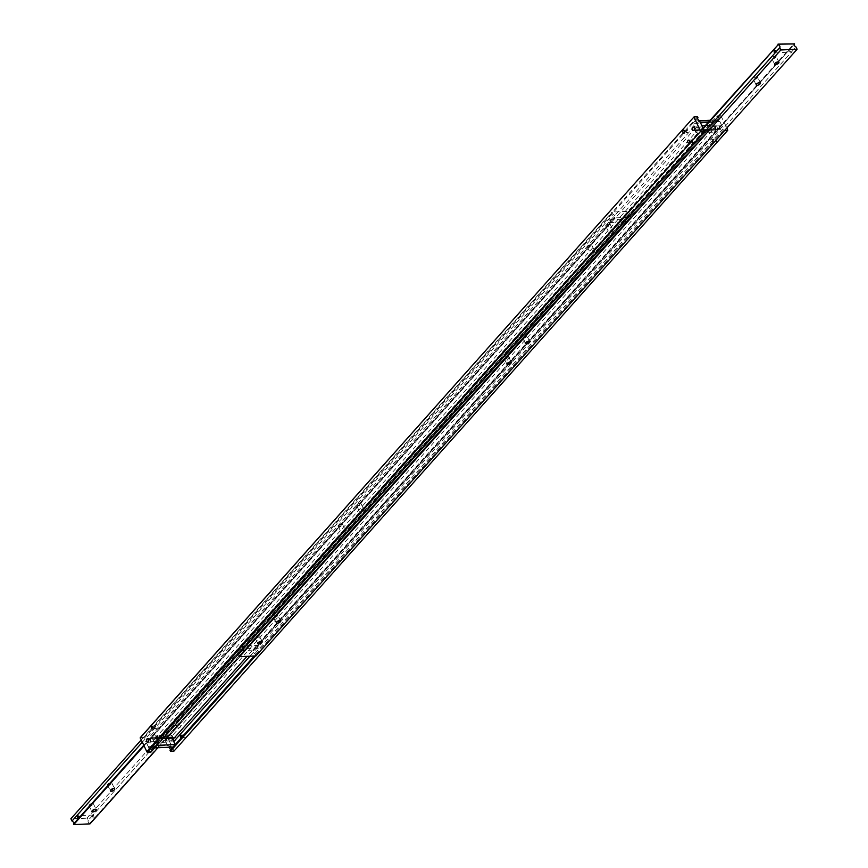 <?xml version="1.0" encoding="UTF-8"?>
<svg xmlns="http://www.w3.org/2000/svg" width="868" height="868" viewBox="0 0 868 868"><rect width="100%" height="100%" fill="white"/><g stroke="black" fill="none" stroke-linecap="round" stroke-linejoin="round"><path stroke-width="0.65" stroke-dasharray="4.34 3.25" d="M155.057 726.256L154.428 728.339L156.229 728.664L155.958 726.625L155.057 726.256L155.958 726.625M686.642 130.33L686.013 132.403L687.814 132.739L687.543 130.699L686.642 130.33L687.543 130.699M697.839 117.69L144.197 738.342A2.148 1.356 41.7 0 0 144.142 738.397A2.148 1.356 41.7 0 0 144.121 739.905A2.148 1.356 41.7 0 0 145.672 741.38L699.413 120.619M706.932 129.408L708.733 129.744L708.114 131.817L707.203 131.448L706.932 129.408L710.892 128.985A1.476 0.966 -92.6 0 0 711.022 131.936A1.476 0.966 -92.6 0 0 710.892 128.985M175.347 725.344L177.148 725.67L176.519 727.753L175.618 727.384L175.347 725.344L179.307 724.91A1.476 0.966 -92.6 0 0 179.437 727.872A1.476 0.966 -92.6 0 0 179.307 724.91M165.235 740.491A2.148 1.356 41.7 0 0 165.278 740.447A2.148 1.356 41.7 0 0 165.311 738.939A2.148 1.356 41.7 0 0 163.748 737.464L717.489 116.703A2.148 1.356 -138.3 0 1 719.04 118.178A2.148 1.356 -138.3 0 1 719.019 119.686A2.148 1.356 -138.3 0 1 718.964 119.73L165.235 740.491L168.522 747.25M711.771 139.336L713.572 139.661L712.943 141.744L712.042 141.376L711.771 139.336L715.731 138.902A1.476 0.966 -92.6 0 0 715.861 141.853A1.476 0.966 -92.6 0 0 715.731 138.902M712.943 141.744L712.042 141.376M249.93 656.197L722.328 126.62A2.148 1.356 -138.3 0 1 723.879 128.095A2.148 1.356 -138.3 0 1 723.858 129.603A2.148 1.356 -138.3 0 1 723.803 129.657L254.291 656.002M692.653 142.656L692.382 140.616L691.481 140.247L690.852 142.33L692.653 142.656L688.693 143.09M161.068 738.592L160.797 736.552L159.886 736.183L159.267 738.256L161.068 738.592L157.108 739.015M702.679 127.607L149.036 748.27A2.148 1.356 41.7 0 0 148.981 748.314A2.148 1.356 41.7 0 0 148.96 749.822A2.148 1.356 41.7 0 0 150.511 751.297L704.252 130.536M176.519 727.753L175.618 727.384M152.269 729.098L156.229 728.664M708.114 131.817L707.203 131.448M683.854 133.162L687.814 132.739M719.691 126.12A1.758 1.15 -92.6 0 0 719.322 128.117A1.758 1.15 -92.6 0 0 720.473 129.321A1.758 1.15 -92.6 0 0 721.091 128.996A1.758 1.15 -92.6 0 0 721.46 126.999A1.758 1.15 -92.6 0 0 720.31 125.795A1.758 1.15 -92.6 0 0 719.691 126.12M717.283 129.169A1.758 1.15 87.4 0 1 716.664 129.484A1.758 1.15 87.4 0 1 715.514 128.29A1.758 1.15 87.4 0 1 715.883 126.294A1.758 1.15 87.4 0 1 716.512 125.968A1.758 1.15 87.4 0 1 717.662 127.173A1.758 1.15 87.4 0 1 717.283 129.169M696.331 127.173A1.758 1.15 -92.6 0 0 695.952 129.169A1.758 1.15 -92.6 0 0 697.112 130.374A1.758 1.15 -92.6 0 0 697.731 130.048A1.758 1.15 -92.6 0 0 698.1 128.052A1.758 1.15 -92.6 0 0 696.95 126.858A1.758 1.15 -92.6 0 0 696.331 127.173M183.615 735.109A1.476 0.966 -92.6 0 0 184.797 737.518A1.476 0.966 -92.6 0 0 183.615 735.109M174.077 737.778A1.758 1.15 -92.6 0 0 173.698 739.775A1.758 1.15 -92.6 0 0 174.859 740.979A1.758 1.15 -92.6 0 0 175.477 740.654A1.758 1.15 -92.6 0 0 175.846 738.657A1.758 1.15 -92.6 0 0 174.696 737.453A1.758 1.15 -92.6 0 0 174.077 737.778M171.669 740.827A1.758 1.15 87.4 0 1 171.05 741.142A1.758 1.15 87.4 0 1 169.9 739.948A1.758 1.15 87.4 0 1 170.269 737.952A1.758 1.15 87.4 0 1 170.887 737.626A1.758 1.15 87.4 0 1 172.048 738.831A1.758 1.15 87.4 0 1 171.669 740.827M150.717 738.831A1.758 1.15 -92.6 0 0 150.338 740.827A1.758 1.15 -92.6 0 0 151.488 742.031A1.758 1.15 -92.6 0 0 152.117 741.706A1.758 1.15 -92.6 0 0 152.486 739.71A1.758 1.15 -92.6 0 0 151.336 738.516A1.758 1.15 -92.6 0 0 150.717 738.831M153.603 740.078L152.182 737.16A2.148 0.901 -26 0 1 153.441 736.259A2.148 0.901 -26 0 1 154.916 735.836L156.338 738.755A2.148 0.901 154 0 0 154.862 739.178A2.148 0.901 154 0 0 153.603 740.078L696.266 131.73A2.148 0.901 154 0 0 695.962 132.587A2.148 0.901 154 0 0 695.962 132.598A2.148 0.901 154 0 0 696.787 132.891L695.366 129.972A2.148 0.901 -26 0 1 694.541 129.679A2.148 0.901 -26 0 1 694.53 129.668A2.148 0.901 -26 0 1 694.845 128.811L696.266 131.73M172.634 738.028L171.213 735.109A2.148 0.901 -26 0 1 172.038 735.402A2.148 0.901 -26 0 1 171.734 736.27L714.397 127.922A2.148 0.901 -26 0 1 713.138 128.822A2.148 0.901 -26 0 1 711.662 129.245L713.084 132.164A2.148 0.901 154 0 0 714.559 131.741A2.148 0.901 154 0 0 715.818 130.84L247.076 656.327M168.718 747.24L173.763 741.587M722.328 126.62L718.964 119.73M149.036 748.27L145.672 741.38M152.182 737.16L694.845 128.811M172.038 735.402A2.148 0.901 -26 0 1 172.038 735.413L173.459 738.321M144.197 738.342L143.795 737.529L140.258 737.691M150.913 752.122L150.511 751.297M143.795 737.529L697.536 116.768M720.624 115.726L167.296 736.758L720.624 115.726L717.087 115.878L163.358 736.639L163.748 737.464M166.884 736.487L163.358 736.639M174.001 751.07L167.296 736.758M174.132 750.766L727.872 130.005M724.671 130.45L723.803 129.657M255.463 655.948L724.205 130.471M717.489 116.703L717.087 115.878M721.037 115.997L726.874 127.976M156.359 738.798A1.508 0.977 87.4 0 1 157.553 741.25A1.508 0.977 87.4 0 1 156.359 738.798L163.097 738.451M171.213 735.109L154.916 735.836M713.084 132.164L696.787 132.891M160.797 736.552L159.886 736.183M695.366 129.972L711.662 129.245M692.382 140.616L691.481 140.247M357.041 504.785A2.376 0.998 154 0 0 356.715 505.751A2.376 0.998 154 0 0 358.419 505.935A2.376 0.998 154 0 0 360.654 504.623A2.376 0.998 154 0 0 360.99 503.657A2.376 0.998 154 0 0 359.276 503.473A2.376 0.998 154 0 0 357.041 504.785M363.508 510.46A2.376 0.998 -26 0 1 361.272 511.773A2.376 0.998 -26 0 1 359.558 511.588A2.376 0.998 -26 0 1 359.894 510.623A2.376 0.998 -26 0 1 362.13 509.299A2.376 0.998 -26 0 1 363.833 509.494A2.376 0.998 -26 0 1 363.508 510.46M338.585 525.476A2.376 0.998 154 0 0 338.26 526.442A2.376 0.998 154 0 0 339.963 526.626A2.376 0.998 154 0 0 342.198 525.314A2.376 0.998 154 0 0 342.534 524.348A2.376 0.998 154 0 0 340.82 524.163A2.376 0.998 154 0 0 338.585 525.476M345.052 531.151A2.376 0.998 -26 0 1 342.817 532.464A2.376 0.998 -26 0 1 341.102 532.279A2.376 0.998 -26 0 1 341.439 531.314A2.376 0.998 -26 0 1 343.663 530.001A2.376 0.998 -26 0 1 345.377 530.185A2.376 0.998 -26 0 1 345.052 531.151M94.677 818.188A2.148 1.4 -92.6 0 0 95.122 817.33L94.015 818.578A2.148 1.4 -92.6 0 0 94.677 818.188M93.907 818.589A2.148 1.4 -92.6 0 0 94.623 818.198A2.148 1.4 -92.6 0 0 95.089 817.265M608.935 219.105L607.828 220.353A2.148 1.4 87.4 0 1 608.262 219.495A2.148 1.4 87.4 0 1 608.935 219.105L613.177 214.353L612.07 212.074L628.367 211.336L629.474 213.615L93.646 814.303A2.148 1.4 -92.6 0 0 92.919 814.694A2.148 1.4 -92.6 0 0 92.464 815.627L93.646 814.303A2.148 1.4 -92.6 0 0 92.974 814.694A2.148 1.4 -92.6 0 0 92.54 815.54L92.464 815.627M93.994 817.623L93.755 815.649L92.854 815.291L92.279 817.309L93.994 817.623L93.353 817.895L78.131 818.578M93.755 815.649L92.854 815.291M609.976 223A2.148 1.4 87.4 0 1 609.303 223.38L610.41 222.143A2.148 1.4 87.4 0 1 609.976 223M610.486 222.067A2.148 1.4 87.4 0 1 610.03 222.989A2.148 1.4 87.4 0 1 609.303 223.391L143.708 745.33M607.86 220.429A2.148 1.4 87.4 0 1 608.316 219.495A2.148 1.4 87.4 0 1 609.043 219.105M608.945 220.06L610.671 220.385L610.085 222.392L609.195 222.034L608.945 220.06L609.596 219.788L624.808 219.105M610.085 222.392L609.195 222.034M624.45 219.354L623.864 221.373L625.589 221.698L625.34 219.713L624.45 219.354L625.34 219.713M609.727 222.653L625.589 221.698M107.86 784.13A2.376 0.998 154 0 0 107.534 785.095A2.376 0.998 154 0 0 109.238 785.28A2.376 0.998 154 0 0 111.473 783.967A2.376 0.998 154 0 0 111.809 783.001A2.376 0.998 154 0 0 110.095 782.806A2.376 0.998 154 0 0 107.86 784.13M89.404 804.82A2.376 0.998 154 0 0 89.068 805.786A2.376 0.998 154 0 0 90.782 805.971A2.376 0.998 154 0 0 93.017 804.658A2.376 0.998 154 0 0 93.353 803.692A2.376 0.998 154 0 0 91.639 803.508A2.376 0.998 154 0 0 89.404 804.82M587.766 246.132A2.376 0.998 154 0 0 587.441 247.098A2.376 0.998 154 0 0 589.144 247.293A2.376 0.998 154 0 0 591.379 245.969A2.376 0.998 154 0 0 591.716 245.004A2.376 0.998 154 0 0 590.001 244.819A2.376 0.998 154 0 0 587.766 246.132M594.233 251.807A2.376 0.998 -26 0 1 591.998 253.12A2.376 0.998 -26 0 1 590.283 252.935A2.376 0.998 -26 0 1 590.62 251.97A2.376 0.998 -26 0 1 592.855 250.657A2.376 0.998 -26 0 1 594.558 250.841A2.376 0.998 -26 0 1 594.233 251.807M606.222 225.441A2.376 0.998 154 0 0 605.897 226.407A2.376 0.998 154 0 0 607.611 226.591A2.376 0.998 154 0 0 609.835 225.279A2.376 0.998 154 0 0 610.171 224.313A2.376 0.998 154 0 0 608.457 224.128A2.376 0.998 154 0 0 606.222 225.441M612.689 231.116A2.376 0.998 -26 0 1 610.454 232.429A2.376 0.998 -26 0 1 608.739 232.244A2.376 0.998 -26 0 1 609.076 231.279A2.376 0.998 -26 0 1 611.311 229.966A2.376 0.998 -26 0 1 613.025 230.15A2.376 0.998 -26 0 1 612.689 231.116M142.233 742.292L607.828 220.353M629.474 213.615A2.148 1.356 41.7 0 0 629.43 213.658A2.148 1.356 41.7 0 0 629.398 215.166A2.148 1.356 41.7 0 0 630.96 216.642L631.21 217.174L614.913 217.911L614.653 217.38A2.148 1.356 41.7 0 0 614.707 217.336A2.148 1.356 41.7 0 0 614.728 215.828A2.148 1.356 41.7 0 0 613.177 214.353M92.54 815.54L88.286 820.303L87.18 818.025L628.367 211.336M90.022 823.862L89.773 823.341A2.148 1.356 -138.3 0 1 88.21 821.855A2.148 1.356 -138.3 0 1 88.243 820.358A2.148 1.356 -138.3 0 1 88.286 820.303M89.773 823.341L94.015 818.578M95.122 817.33L630.96 216.642M631.21 217.174L157.943 747.728M143.969 745.851L614.913 217.911M87.18 818.025L70.883 818.763M141.126 740.024L612.07 212.074M614.653 217.38L610.41 222.143M508.106 357.377A2.376 0.998 154 0 0 508.442 356.412A2.376 0.998 154 0 0 506.728 356.227A2.376 0.998 154 0 0 504.492 357.54A2.376 0.998 154 0 0 504.167 358.506A2.376 0.998 154 0 0 505.87 358.701A2.376 0.998 154 0 0 508.106 357.377M526.561 336.686A2.376 0.998 154 0 0 526.898 335.721A2.376 0.998 154 0 0 525.183 335.536A2.376 0.998 154 0 0 522.948 336.849A2.376 0.998 154 0 0 522.623 337.815A2.376 0.998 154 0 0 524.337 337.999A2.376 0.998 154 0 0 526.561 336.686M789.62 49.075A2.148 1.4 -92.6 0 0 789.175 49.932L790.281 48.684A2.148 1.4 -92.6 0 0 789.62 49.075M794.437 44.029L790.281 48.684A2.148 1.4 -92.6 0 0 789.565 49.075A2.148 1.4 -92.6 0 0 789.099 50.008M790.553 52.97A2.148 1.4 -92.6 0 0 791.269 52.579A2.148 1.4 -92.6 0 0 791.725 51.646L790.661 52.959A2.148 1.4 -92.6 0 0 791.323 52.568A2.148 1.4 -92.6 0 0 791.768 51.722L791.725 51.646M789.5 49.671L788.914 51.689L790.639 52.004L790.39 50.029L789.5 49.671L790.39 50.029M774.777 52.97L790.639 52.004M241.727 645.738A2.148 1.4 87.4 0 1 242.4 645.358L241.293 646.595A2.148 1.4 87.4 0 1 241.727 645.738M241.326 646.671A2.148 1.4 87.4 0 1 241.781 645.738A2.148 1.4 87.4 0 1 242.508 645.347M243.951 648.309L243.951 648.309A2.148 1.4 87.4 0 1 243.496 649.242A2.148 1.4 87.4 0 1 242.769 649.633L242.769 649.633M243.55 648.646L242.66 648.288L242.411 646.302L243.062 646.042L258.273 645.347M242.411 646.302L244.136 646.627L244.179 647.561M259.055 647.94L258.805 645.966L257.915 645.608L257.329 647.615L259.055 647.94L258.404 648.212L243.192 648.895M258.805 645.966L257.915 645.608M757.287 78.033A2.376 0.998 154 0 0 757.623 77.078A2.376 0.998 154 0 0 755.909 76.883A2.376 0.998 154 0 0 753.674 78.196A2.376 0.998 154 0 0 753.348 79.162A2.376 0.998 154 0 0 755.051 79.357A2.376 0.998 154 0 0 757.287 78.033M775.753 57.342A2.376 0.998 154 0 0 776.079 56.377A2.376 0.998 154 0 0 774.365 56.192A2.376 0.998 154 0 0 772.14 57.505A2.376 0.998 154 0 0 771.804 58.471A2.376 0.998 154 0 0 773.518 58.666A2.376 0.998 154 0 0 775.753 57.342M277.38 616.03A2.376 0.998 154 0 0 277.717 615.065A2.376 0.998 154 0 0 276.002 614.88A2.376 0.998 154 0 0 273.767 616.193A2.376 0.998 154 0 0 273.442 617.159A2.376 0.998 154 0 0 275.145 617.343A2.376 0.998 154 0 0 277.38 616.03M258.924 636.721A2.376 0.998 154 0 0 259.261 635.756A2.376 0.998 154 0 0 257.546 635.571A2.376 0.998 154 0 0 255.311 636.884A2.376 0.998 154 0 0 254.975 637.85A2.376 0.998 154 0 0 256.689 638.034A2.376 0.998 154 0 0 258.924 636.721M255.93 655.926L254.823 653.647A2.148 1.356 -138.3 0 1 253.272 652.172A2.148 1.356 -138.3 0 1 253.293 650.664A2.148 1.356 -138.3 0 1 253.347 650.62L253.087 650.089L236.79 650.826L237.04 651.358A2.148 1.356 -138.3 0 1 238.602 652.834A2.148 1.356 -138.3 0 1 238.808 653.582M254.823 653.647L790.661 52.959M791.768 51.722L796.01 46.959M789.175 49.932L253.347 650.62M253.087 650.089L794.274 43.4M702.548 128.692L236.79 650.826M237.04 651.358L241.293 646.595M242.4 645.358L702.787 129.234M171.571 740.61A1.508 0.977 -92.6 0 0 170.378 738.158A1.508 0.977 -92.6 0 0 171.571 740.61M166.135 740.86A1.508 0.977 -92.6 0 0 164.942 738.408A1.508 0.977 -92.6 0 0 166.135 740.86M152.117 741.489A1.508 0.977 87.4 0 1 150.923 739.037A1.508 0.977 87.4 0 1 152.117 741.489M171.571 737.095L151.336 737.767L171.571 737.095L172.027 738.05M154.699 747.88L153.549 747.923L155.763 745.449L152.117 737.974M155.763 745.449L156.913 745.395M151.336 737.767L146.605 743.073L148.319 746.567L167.763 745.688L172.992 747.044M153.549 747.923L148.319 746.567M170.779 736.889L166.059 742.183L167.763 745.688M146.605 743.073L166.059 742.183M715.991 126.5A1.508 0.977 -92.6 0 0 717.185 128.952A1.508 0.977 -92.6 0 0 715.991 126.5M710.556 126.75A1.508 0.977 -92.6 0 0 711.749 129.202A1.508 0.977 -92.6 0 0 710.556 126.75M696.537 127.379A1.508 0.977 87.4 0 1 697.731 129.831A1.508 0.977 87.4 0 1 696.537 127.379M701.973 127.14A1.508 0.977 87.4 0 1 703.167 129.592A1.508 0.977 87.4 0 1 701.973 127.14M715.991 130.016L696.537 130.905L715.991 130.016L712.346 122.551L692.903 123.43L696.537 130.905M697.33 131.101L701.984 125.893M699.478 120.75L695.116 120.945L700.216 122.269M695.116 120.945L692.903 123.43M708.581 121.932L719.789 121.422L714.559 120.066L710.057 120.272M714.559 120.066L712.346 122.551M716.773 130.222L721.503 124.927L719.789 121.422M705.25 125.665L721.503 124.927M171.734 736.27L172.591 738.028M715.818 130.84L714.397 127.922M697.883 117.636L144.142 738.397M723.858 129.603L170.117 750.364M179.437 727.872L176.15 728.013M712.585 142.005L715.861 141.853M707.745 132.088L711.022 131.936M720.473 129.321L716.664 129.484M697.112 130.374L693.304 130.547M184.276 737.789L180.989 737.941M174.859 740.979L171.05 741.142M151.488 742.031L147.69 742.205M694.541 129.679L695.962 132.598M151.336 738.516L147.527 738.679M174.696 737.453L170.887 737.626M184.146 734.838L180.859 734.979M160.254 735.912L156.978 736.064M696.95 126.858L693.141 127.021M720.31 125.795L716.512 125.968M683.724 130.211L687.011 130.059M688.563 140.128L691.85 139.987M155.415 725.995L152.139 726.147M702.722 127.553L148.981 748.314M719.019 119.686L165.278 740.447M356.715 505.751L359.558 511.588M338.26 526.442L341.102 532.279M93.223 815.03L78.001 815.725M107.534 785.095L110.377 790.922M89.068 805.786L91.921 811.623M587.441 247.098L590.283 252.935M605.897 226.407L608.739 232.244M629.43 213.658L88.243 820.358M614.707 217.336L73.52 824.025M610.171 224.313L613.025 230.15M591.716 245.004L594.558 250.841M93.353 803.692L96.196 809.529M111.809 783.001L114.652 788.838M342.534 524.348L345.377 530.185M360.99 503.657L363.833 509.494M511.285 362.249L508.442 356.412M529.74 341.558L526.898 335.721M760.466 82.905L757.623 77.078M778.932 62.214L776.079 56.377M280.559 620.902L277.717 615.065M262.103 641.593L259.261 635.756M238.57 654.342L779.757 47.642M253.293 650.664L794.48 43.975M257.829 643.687L254.975 637.85M276.284 622.996L273.442 617.159M774.647 64.308L771.804 58.471M756.191 84.999L753.348 79.162M789.869 49.422L774.647 50.105M525.466 343.652L522.623 337.815M507.01 364.343L504.167 358.506M170.898 737.887L165.473 738.125M151.585 741.771L157.021 741.522M151.455 738.766L156.891 738.516M171.039 740.892L165.604 741.131M716.653 129.234L711.217 129.473M697.069 127.108L702.505 126.858M697.21 130.113L702.635 129.864M716.523 126.229L711.087 126.468"/><path stroke-width="1.3" d="M147.376 752.274L700.704 131.242L146.963 752.003L150.913 752.122L704.642 131.361L704.252 130.536A2.148 1.356 -138.3 0 1 702.689 129.061A2.148 1.356 -138.3 0 1 702.722 127.553A2.148 1.356 -138.3 0 1 702.765 127.509L699.413 120.619A2.148 1.356 -138.3 0 1 697.85 119.133A2.148 1.356 -138.3 0 1 697.883 117.636A2.148 1.356 -138.3 0 1 697.926 117.581L697.839 117.69M180.186 735.261L181.987 735.597L181.358 737.67L180.457 737.301L180.186 735.261L180.859 734.979M181.358 737.67L180.457 737.301M254.291 656.002L170.074 750.419L170.464 751.232L174.001 751.07L727.742 130.308L724.671 130.45M170.161 750.31A2.148 1.356 41.7 0 0 170.15 748.867A2.148 1.356 41.7 0 0 168.587 747.381L168.718 747.24M152.79 728.827A1.476 0.966 87.4 0 1 151.618 726.418A1.476 0.966 87.4 0 1 152.79 728.827M689.214 142.819A1.476 0.966 87.4 0 1 688.042 140.399A1.476 0.966 87.4 0 1 689.214 142.819M684.385 132.891A1.476 0.966 87.4 0 1 683.203 130.482A1.476 0.966 87.4 0 1 684.385 132.891M693.923 130.222A1.758 1.15 87.4 0 1 693.304 130.547A1.758 1.15 87.4 0 1 692.154 129.343A1.758 1.15 87.4 0 1 692.523 127.346A1.758 1.15 87.4 0 1 693.141 127.021A1.758 1.15 87.4 0 1 694.302 128.225A1.758 1.15 87.4 0 1 693.923 130.222M157.629 738.744A1.476 0.966 87.4 0 1 156.457 736.335A1.476 0.966 87.4 0 1 157.629 738.744M148.309 741.88A1.758 1.15 87.4 0 1 147.69 742.205A1.758 1.15 87.4 0 1 146.54 741.001A1.758 1.15 87.4 0 1 146.909 739.004A1.758 1.15 87.4 0 1 147.527 738.679A1.758 1.15 87.4 0 1 148.678 739.883A1.758 1.15 87.4 0 1 148.309 741.88M247.076 656.327L173.155 739.189A2.148 0.901 154 0 0 173.47 738.332A2.148 0.901 154 0 0 173.459 738.321A2.148 0.901 154 0 0 172.634 738.028L163.097 738.451M173.763 741.587L249.93 656.197M704.642 131.361L701.116 131.513M140.128 737.995L693.999 116.93L140.258 737.691L146.963 752.003M693.999 116.93L697.536 116.768L697.926 117.581M700.704 131.242L693.868 117.234M726.874 127.976L727.742 130.308M170.464 751.232L255.463 655.948M77.36 815.996L79.086 816.311L78.5 818.329L77.61 817.971L77.36 815.996L78.001 815.725M114.326 789.804A2.376 0.998 -26 0 1 112.091 791.117A2.376 0.998 -26 0 1 110.377 790.922A2.376 0.998 -26 0 1 110.713 789.967A2.376 0.998 -26 0 1 112.948 788.643A2.376 0.998 -26 0 1 114.652 788.838A2.376 0.998 -26 0 1 114.326 789.804M95.86 810.495A2.376 0.998 -26 0 1 93.635 811.808A2.376 0.998 -26 0 1 91.921 811.623A2.376 0.998 -26 0 1 92.247 810.658A2.376 0.998 -26 0 1 94.482 809.334A2.376 0.998 -26 0 1 96.196 809.529A2.376 0.998 -26 0 1 95.86 810.495M141.126 740.024L70.883 818.763L71.99 821.041A2.148 1.356 -138.3 0 1 73.541 822.517A2.148 1.356 -138.3 0 1 73.563 823.971M71.99 821.041L142.233 742.292M157.943 747.728L90.022 823.862L73.726 824.6L143.969 745.851M143.708 745.33L73.465 824.068L73.726 824.6M78.5 818.329L77.61 817.971M507.346 363.377A2.376 0.998 -26 0 1 509.581 362.064A2.376 0.998 -26 0 1 511.285 362.249A2.376 0.998 -26 0 1 510.959 363.215A2.376 0.998 -26 0 1 508.724 364.527A2.376 0.998 -26 0 1 507.01 364.343A2.376 0.998 -26 0 1 507.346 363.377M525.802 342.686A2.376 0.998 -26 0 1 528.037 341.374A2.376 0.998 -26 0 1 529.74 341.558A2.376 0.998 -26 0 1 529.415 342.524A2.376 0.998 -26 0 1 527.18 343.836A2.376 0.998 -26 0 1 525.466 343.652A2.376 0.998 -26 0 1 525.802 342.686M774.006 50.377L775.721 50.691L775.146 52.709L774.245 52.351L774.006 50.377L774.647 50.105M775.146 52.709L774.245 52.351M243.875 648.385A2.148 1.4 87.4 0 1 243.441 649.242A2.148 1.4 87.4 0 1 242.769 649.633L779.714 47.697A2.148 1.356 41.7 0 0 779.757 47.642A2.148 1.356 41.7 0 0 779.789 46.145A2.148 1.356 41.7 0 0 778.227 44.659L702.548 128.692M244.136 646.627L243.55 648.646L242.66 648.288L243.55 648.646M756.527 84.033A2.376 0.998 -26 0 1 758.762 82.72A2.376 0.998 -26 0 1 760.466 82.905A2.376 0.998 -26 0 1 760.14 83.87A2.376 0.998 -26 0 1 757.905 85.194A2.376 0.998 -26 0 1 756.191 84.999A2.376 0.998 -26 0 1 756.527 84.033M774.983 63.342A2.376 0.998 -26 0 1 777.218 62.029A2.376 0.998 -26 0 1 778.932 62.214A2.376 0.998 -26 0 1 778.596 63.18A2.376 0.998 -26 0 1 776.361 64.492A2.376 0.998 -26 0 1 774.647 64.308A2.376 0.998 -26 0 1 774.983 63.342M276.621 622.03A2.376 0.998 -26 0 1 278.856 620.707A2.376 0.998 -26 0 1 280.559 620.902A2.376 0.998 -26 0 1 280.234 621.868A2.376 0.998 -26 0 1 277.999 623.181A2.376 0.998 -26 0 1 276.284 622.996A2.376 0.998 -26 0 1 276.621 622.03M258.165 642.721A2.376 0.998 -26 0 1 260.389 641.409A2.376 0.998 -26 0 1 262.103 641.593A2.376 0.998 -26 0 1 261.778 642.559A2.376 0.998 -26 0 1 259.543 643.872A2.376 0.998 -26 0 1 257.829 643.687A2.376 0.998 -26 0 1 258.165 642.721M242.769 649.633L238.526 654.385L239.633 656.664L255.93 655.926L797.117 49.237L780.82 49.975L779.714 47.697M238.808 653.582A2.148 1.356 -138.3 0 1 238.613 654.288M777.978 44.138L794.535 43.932A2.148 1.356 41.7 0 0 794.48 43.975A2.148 1.356 41.7 0 0 794.459 45.483A2.148 1.356 41.7 0 0 796.01 46.959L797.117 49.237M780.82 49.975L239.633 656.664M702.787 129.234L778.227 44.659M156.913 745.395L175.206 744.56L172.027 738.05M175.206 744.56L172.992 747.044L154.699 747.88M701.984 125.893L700.346 122.301L708.581 121.932M710.057 120.272L699.478 120.75M702.049 125.806L705.25 125.665M172.591 738.028L173.155 739.189"/></g></svg>
